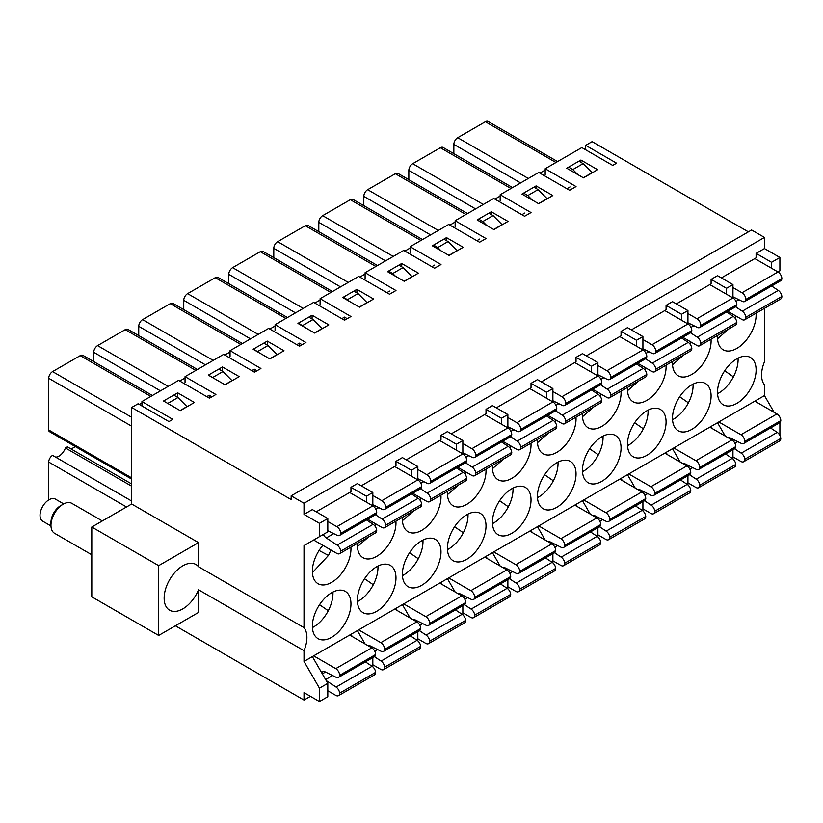 <?xml version="1.0" encoding="UTF-8"?>
<svg xmlns="http://www.w3.org/2000/svg" width="823" height="823" viewBox="0 0 823 823"><rect width="100%" height="100%" fill="white"/><g stroke="black" fill="none" stroke-linecap="round" stroke-linejoin="round"><path stroke-width="1.23" d="M771.542 268.247L771.542 262.3L756.1 253.391L764.464 248.567L764.464 237.425L304.016 503.264L291.157 495.837L291.157 499.551L131.67 407.478L131.67 504.005L91.795 527.029L158.674 565.648L198.549 542.624L198.549 566.749A26.377 15.226 -60 0 0 195.977 564.527A26.377 15.226 -60 0 0 175.659 571.584A26.377 15.226 -60 0 0 164.147 598.136A26.377 15.226 -60 0 0 169.61 610.203A26.377 15.226 -60 0 0 198.549 589.793L304.016 650.684L304.016 661.435L312.37 656.61L327.811 683.337L319.447 688.172L304.016 661.435M198.549 566.749L304.016 627.64A26.377 15.226 -60 0 1 304.016 650.684M735.968 316.022A27.282 15.75 -60 0 1 735.134 318.213M728.9 328.891L717.563 338.716M717.563 393.672A27.282 15.75 120 0 0 718.16 393.353A27.282 15.75 120 0 0 733.416 376.841L724.693 370.782M733.416 376.841A27.282 15.75 120 0 0 738.056 358.17M672.545 419.658A27.282 15.75 120 0 0 673.142 419.349A27.282 15.75 120 0 0 688.398 402.828L679.675 396.779M688.398 402.828A27.282 15.75 120 0 0 693.038 384.156M690.96 342.018A27.282 15.75 -60 0 1 690.116 344.199M683.882 354.878L672.545 364.702M627.527 445.654A27.282 15.75 120 0 0 628.134 445.336A27.282 15.75 120 0 0 643.38 428.814L634.656 422.765M643.38 428.814A27.282 15.75 120 0 0 648.03 410.142M645.942 368.004A27.282 15.75 -60 0 1 645.098 370.185M638.864 380.874L627.527 390.699M582.509 471.641A27.282 15.75 120 0 0 583.116 471.322A27.282 15.75 120 0 0 598.362 454.81L589.638 448.751M598.362 454.81A27.282 15.75 120 0 0 603.012 436.139M600.924 393.991A27.282 15.75 -60 0 1 600.08 396.182M593.846 406.86L582.509 416.685M537.491 497.627A27.282 15.75 120 0 0 538.098 497.318A27.282 15.75 120 0 0 553.344 480.797L544.62 474.748M553.344 480.797A27.282 15.75 120 0 0 557.994 462.125M555.906 419.987A27.282 15.75 -60 0 1 555.072 422.168M548.838 432.847L537.491 442.671M492.483 523.623A27.282 15.75 120 0 0 493.08 523.305A27.282 15.75 120 0 0 508.336 506.783L499.612 500.734M508.336 506.783A27.282 15.75 120 0 0 512.976 488.111M510.888 445.973A27.282 15.75 -60 0 1 510.054 448.165M503.82 458.843L492.483 468.668M447.465 549.61A27.282 15.75 120 0 0 448.062 549.291A27.282 15.75 120 0 0 463.318 532.779L454.594 526.72M463.318 532.779A27.282 15.75 120 0 0 467.958 514.108M465.88 471.97A27.282 15.75 -60 0 1 465.036 474.151M458.802 484.829L447.465 494.654M402.447 575.596A27.282 15.75 120 0 0 403.054 575.287A27.282 15.75 120 0 0 418.3 558.766L409.576 552.717M418.3 558.766A27.282 15.75 120 0 0 422.95 540.094M420.862 497.956A27.282 15.75 -60 0 1 420.018 500.137M413.784 510.816L402.447 520.64M357.429 601.592A27.282 15.75 120 0 0 358.036 601.274A27.282 15.75 120 0 0 373.282 584.752L364.558 578.703M373.282 584.752A27.282 15.75 120 0 0 377.932 566.08M375.844 523.942A27.282 15.75 -60 0 1 375 526.134M368.766 536.812L357.429 546.637M312.411 627.579A27.282 15.75 120 0 0 313.018 627.26A27.282 15.75 120 0 0 328.264 610.748L319.54 604.689M328.264 610.748A27.282 15.75 120 0 0 332.914 592.076M330.825 549.939A27.282 15.75 -60 0 1 328.449 555.443L319.067 550.474M328.449 555.443L312.411 572.623M366.389 502.153L366.389 496.207L372.829 492.504L372.829 505.867M411.407 476.167L411.407 470.221L417.837 466.507L417.837 479.871M456.426 450.171L456.426 444.235L462.855 440.521L462.855 453.885M501.444 424.184L501.444 418.238L507.873 414.535L507.873 427.898L484.726 414.535M546.462 398.198L546.462 392.252L552.891 388.538L552.891 401.902M591.47 372.202L591.47 366.266L597.91 362.552L597.91 375.916L574.752 362.552M636.488 346.216L636.488 340.269L642.917 336.556L642.917 349.929M681.506 320.219L681.506 314.283L687.935 310.569L687.935 323.933M726.524 294.233L726.524 288.297L732.954 284.583L732.954 297.947M732.954 296.784L742.274 301.393A5.452 3.148 -120 0 0 744.722 301.516L780.739 280.725A5.452 3.148 -120 0 0 781.85 278.658A5.452 3.148 -120 0 0 777.992 271.971L779.895 270.839L779.895 257.476L764.464 248.567M771.542 262.3L779.895 257.476M779.895 435.48L779.895 422.549M771.542 427.394L771.542 428.618M732.954 449.667L732.954 458.936M726.524 454.605L726.524 453.38M687.935 475.663L687.935 484.932M681.506 480.601L681.506 479.377M642.917 501.649L642.917 510.918M636.488 506.587L636.488 505.363M597.91 527.636L597.91 536.905M591.47 532.584L591.47 531.349M552.891 553.632L552.891 562.901M546.462 558.57L546.462 557.346M507.873 579.618L507.873 588.887M501.444 584.556L501.444 583.332M462.855 605.605L462.855 614.874M456.426 610.553L456.426 609.318M417.837 631.601L417.837 640.87M411.407 636.539L411.407 635.315M372.829 657.587L372.829 666.856M366.389 662.525L366.389 661.301M580.904 162.337L580.904 160.032L597.621 169.692L583.476 177.861L566.749 168.201L580.904 160.032M230.059 356.534L230.059 350.67L260.932 368.488L254.492 372.202L223.63 354.384L185.041 376.656L215.914 394.484L209.484 398.198L178.612 380.37L141.957 401.531L172.82 419.36L168.962 421.582L138.099 403.764L131.67 407.478M275.077 330.548L275.077 324.684L305.94 342.502L299.51 346.216L268.648 328.387L230.059 350.67M320.096 304.551L320.096 298.687L350.958 316.516L344.528 320.219L313.656 302.401L275.077 324.684M365.103 278.565L365.103 272.701L395.976 290.519L389.546 294.233L358.674 276.415L320.096 298.687M410.121 252.579L410.121 246.715L440.994 264.533L434.565 268.247L403.692 250.418L365.103 272.701M455.14 226.582L455.14 220.718L486.012 238.547L479.572 242.25L448.71 224.432L410.121 246.715M500.158 200.596L500.158 194.732L531.02 212.55L524.59 216.264L493.728 198.446L455.14 220.718M545.176 174.61L545.176 168.736L576.038 186.564L569.609 190.278L538.736 172.449L500.158 194.732M585.688 149.807L585.688 145.352L616.55 163.17L612.693 165.402L581.83 147.574L545.176 168.736M141.957 405.986L141.957 401.531M185.041 382.52L185.041 376.656M536.102 188.457L536.102 185.905L552.819 195.555L538.674 203.723L521.947 194.074L536.102 185.905M491.3 214.566L491.3 211.768L508.017 221.418L493.872 229.586L477.145 219.936L491.3 211.768M446.498 240.676L446.498 237.631L463.215 247.291L449.07 255.459L432.342 245.799L446.498 237.631M401.696 266.796L401.696 263.504L418.413 273.154L404.268 281.322L387.54 271.672L401.696 263.504M356.894 292.906L356.894 289.367L373.611 299.016L359.466 307.185L342.738 297.535L356.894 289.367M312.092 319.015L312.092 315.23L328.809 324.89L314.664 333.058L297.936 323.398L312.092 315.23M267.29 345.135L267.29 341.103L284.007 350.752L269.862 358.921L253.145 349.271L267.29 341.103M222.488 371.245L222.488 366.965L239.205 376.615L225.06 384.783L208.342 375.134L222.488 366.965M177.686 397.365L177.686 392.828L194.403 402.488L180.258 410.656L163.54 400.996L177.686 392.828M721.38 277.896L756.1 257.846L756.1 253.391M732.954 284.583L717.522 275.674L711.093 279.378L726.524 288.297M676.362 303.882L711.093 283.842L711.093 279.378M687.935 310.569L672.504 301.66L666.074 305.374L681.506 314.283M631.344 329.879L666.074 309.829L666.074 305.374M642.917 336.556L627.486 327.647L621.056 331.36L636.488 340.269M586.326 355.865L621.056 335.815L621.056 331.36M597.91 362.552L582.468 353.643L576.038 357.357L591.47 366.266M541.318 381.862L576.038 361.811L576.038 357.357M552.891 388.538L537.45 379.629L531.02 383.343L546.462 392.252M496.3 407.848L531.02 387.798L531.02 383.343M507.873 414.535L492.442 405.616L486.012 409.329L501.444 418.238M451.282 433.834L486.012 413.784L486.012 409.329M462.855 440.521L447.424 431.612L440.994 435.326L456.426 444.235M406.264 459.831L440.994 439.78L440.994 435.326M417.837 466.507L402.406 457.598L395.976 461.312L411.407 470.221M361.246 485.817L395.976 465.767L395.976 461.312M372.829 492.504L357.388 483.585L350.958 487.298L366.389 496.207M316.238 511.803L350.958 491.753L350.958 487.298M366.461 519.91L373.138 524.323A5.452 3.148 -120 0 1 376.708 530.382A5.452 3.148 -120 0 1 375.576 532.882L339.56 553.673A5.452 3.148 -120 0 1 336.833 553.406L313.656 540.022L304.016 545.598L319.447 536.678L319.447 523.315L304.016 514.406L312.37 509.581L327.811 518.49L327.811 531.853L319.447 536.678M397.262 610.573L395.976 608.341L357.388 630.613L365.103 643.987M442.28 584.577L440.994 582.355L402.406 604.627L410.121 617.991M487.298 558.591L486.012 556.358L447.424 578.641L455.14 592.004M532.306 532.604L531.02 530.372L492.442 552.645L500.158 566.018M577.324 506.608L576.038 504.386L537.45 526.658L545.176 540.022M622.342 480.622L621.056 478.389L582.468 500.672L590.184 514.036M667.36 454.635L666.074 452.403L627.486 474.676L635.202 488.049M712.379 428.639L711.093 426.417L672.504 448.689L680.22 462.053M757.386 402.653L756.1 400.42L717.522 422.703L725.238 436.067M319.447 688.172L319.447 701.535L327.811 696.711L327.811 683.337M352.244 636.56L350.958 634.327L357.388 630.613M748.385 231.86L592.118 141.638L585.688 145.352M756.039 313.224A27.282 15.75 -60 0 1 756.1 315.024A27.282 15.75 -60 0 1 744.198 342.481A27.282 15.75 -60 0 1 723.17 349.796A27.282 15.75 -60 0 1 717.584 335.424M727.203 312.401A27.282 15.75 -60 0 1 728.005 311.423M756.1 369.98A27.282 15.75 120 0 0 750.453 357.491A27.282 15.75 120 0 0 723.17 373.241A27.282 15.75 120 0 0 723.17 404.741A27.282 15.75 120 0 0 736.174 403.754A27.282 15.75 120 0 0 756.1 369.98M711.093 395.966A27.282 15.75 120 0 0 705.434 383.477A27.282 15.75 120 0 0 678.152 399.227A27.282 15.75 120 0 0 678.152 430.738A27.282 15.75 120 0 0 691.155 429.74A27.282 15.75 120 0 0 711.093 395.966M711.021 339.21A27.282 15.75 -60 0 1 711.093 341.02A27.282 15.75 -60 0 1 699.18 368.478A27.282 15.75 -60 0 1 678.152 375.782A27.282 15.75 -60 0 1 672.566 361.41M682.185 338.387A27.282 15.75 -60 0 1 682.987 337.42M666.074 421.952A27.282 15.75 120 0 0 660.416 409.463A27.282 15.75 120 0 0 633.134 425.224A27.282 15.75 120 0 0 633.134 456.724A27.282 15.75 120 0 0 646.137 455.736A27.282 15.75 120 0 0 666.074 421.952M666.002 365.206A27.282 15.75 -60 0 1 666.074 367.007A27.282 15.75 -60 0 1 654.162 394.464A27.282 15.75 -60 0 1 633.134 401.778A27.282 15.75 -60 0 1 627.558 387.407M637.167 364.373A27.282 15.75 -60 0 1 637.969 363.406M621.056 447.949A27.282 15.75 120 0 0 615.409 435.46A27.282 15.75 120 0 0 588.126 451.21A27.282 15.75 120 0 0 588.126 482.71A27.282 15.75 120 0 0 601.119 481.722A27.282 15.75 120 0 0 621.056 447.949M620.995 391.192A27.282 15.75 -60 0 1 621.056 392.993A27.282 15.75 -60 0 1 609.143 420.45A27.282 15.75 -60 0 1 588.126 427.765A27.282 15.75 -60 0 1 582.54 413.393M592.149 390.369A27.282 15.75 -60 0 1 592.961 389.392M576.038 473.935A27.282 15.75 120 0 0 570.39 461.446A27.282 15.75 120 0 0 543.108 477.196A27.282 15.75 120 0 0 543.108 508.707A27.282 15.75 120 0 0 556.101 507.709A27.282 15.75 120 0 0 576.038 473.935M575.977 417.179A27.282 15.75 -60 0 1 576.038 418.989A27.282 15.75 -60 0 1 564.125 446.447A27.282 15.75 -60 0 1 543.108 453.751A27.282 15.75 -60 0 1 537.522 439.379M547.141 416.356A27.282 15.75 -60 0 1 547.943 415.389M531.02 499.931A27.282 15.75 120 0 0 525.372 487.432A27.282 15.75 120 0 0 498.09 503.192A27.282 15.75 120 0 0 498.09 534.693A27.282 15.75 120 0 0 511.083 533.705A27.282 15.75 120 0 0 531.02 499.931M530.958 443.175A27.282 15.75 -60 0 1 531.02 444.976A27.282 15.75 -60 0 1 519.118 472.433A27.282 15.75 -60 0 1 498.09 479.747A27.282 15.75 -60 0 1 492.504 465.376M502.123 442.342A27.282 15.75 -60 0 1 502.925 441.375M486.012 525.918A27.282 15.75 120 0 0 480.354 513.429A27.282 15.75 120 0 0 453.072 529.179A27.282 15.75 120 0 0 453.072 560.679A27.282 15.75 120 0 0 466.075 559.691A27.282 15.75 120 0 0 486.012 525.918M485.94 469.161A27.282 15.75 -60 0 1 486.012 470.962A27.282 15.75 -60 0 1 474.099 498.419A27.282 15.75 -60 0 1 453.072 505.734A27.282 15.75 -60 0 1 447.486 491.362M457.104 468.338A27.282 15.75 -60 0 1 457.907 467.371M440.994 551.904A27.282 15.75 120 0 0 435.336 539.415A27.282 15.75 120 0 0 408.054 555.165A27.282 15.75 120 0 0 408.054 586.676A27.282 15.75 120 0 0 421.057 585.678A27.282 15.75 120 0 0 440.994 551.904M440.922 495.148A27.282 15.75 -60 0 1 440.994 496.958A27.282 15.75 -60 0 1 429.081 524.416A27.282 15.75 -60 0 1 408.054 531.72A27.282 15.75 -60 0 1 402.468 517.348M412.086 494.325A27.282 15.75 -60 0 1 412.889 493.358M395.976 577.9A27.282 15.75 120 0 0 390.328 565.401A27.282 15.75 120 0 0 363.046 581.161A27.282 15.75 120 0 0 363.046 612.662A27.282 15.75 120 0 0 376.039 611.674A27.282 15.75 120 0 0 395.976 577.9M395.914 521.144A27.282 15.75 -60 0 1 395.976 522.944A27.282 15.75 -60 0 1 384.063 550.402A27.282 15.75 -60 0 1 363.046 557.716A27.282 15.75 -60 0 1 357.46 543.345M367.068 520.311A27.282 15.75 -60 0 1 367.881 519.344M350.958 603.887A27.282 15.75 120 0 0 345.31 591.398A27.282 15.75 120 0 0 318.028 607.148A27.282 15.75 120 0 0 318.028 638.648A27.282 15.75 120 0 0 331.021 637.66A27.282 15.75 120 0 0 350.958 603.887M350.896 547.13A27.282 15.75 -60 0 1 350.958 548.931A27.282 15.75 -60 0 1 339.045 576.388A27.282 15.75 -60 0 1 318.028 583.702A27.282 15.75 -60 0 1 322.863 545.34M774.114 412.302L764.464 395.596L764.464 384.845A26.377 15.226 120 0 1 764.464 361.801L764.464 308.358M764.464 237.425L751.605 229.998L291.157 495.837M764.464 395.596L756.1 400.42M711.093 426.417L717.522 422.703M666.074 452.403L672.504 448.689M621.056 478.389L627.486 474.676M576.038 504.386L582.468 500.672M531.02 530.372L537.45 526.658M486.012 556.358L492.442 552.645M440.994 582.355L447.424 578.641M395.976 608.341L402.406 604.627M350.958 634.327L312.37 656.61M304.016 503.264L304.016 514.406M319.447 523.315L327.811 518.49M304.016 545.598L304.016 627.64M319.447 701.535L304.016 692.627L304.016 700.054L310.446 696.34M304.016 700.054L175.392 625.789M91.795 527.029L91.795 596.829L158.674 635.449L198.549 612.425L198.549 589.793M158.674 565.648L158.674 635.449M198.549 542.624L131.67 504.005M174.106 395.297L177.974 397.53L167.748 403.424M208.836 375.247L213.095 377.88M219.124 369.311L222.982 371.533L212.694 377.479M253.854 349.261L258.689 352.47M264.142 343.314L268 345.547L257.712 351.483M298.872 323.264L304.284 327.06M309.16 317.328L313.018 319.55L302.73 325.496M343.88 297.278L349.878 301.65M354.178 291.342L358.036 293.564L347.748 299.51M388.898 271.292L392.756 273.514L395.472 276.25M399.186 265.345L403.054 267.578L392.756 273.514M433.916 245.295L437.774 247.528L441.066 250.84M444.204 239.359L448.062 241.581L437.774 247.528M478.935 219.309L482.792 221.541L486.66 225.43M489.222 213.373L493.08 215.595L482.792 221.541M523.953 193.323L527.81 195.545L532.255 200.02M534.24 187.377L538.098 189.609L527.81 195.545M568.971 167.326L572.829 169.559L577.849 174.61M579.258 161.39L583.116 163.612L572.829 169.559M566.903 188.714L570 186.934M521.895 214.7L524.899 212.972M476.877 240.697L479.799 239.009M431.859 266.683L434.709 265.037M386.841 292.679L389.608 291.075M341.823 318.666L344.508 317.112L347.213 318.676M344.508 317.112L344.508 320.219M296.815 344.652L299.418 343.15L302.113 344.714M299.418 343.15L299.418 346.154M251.797 370.648L254.317 369.188L257.023 370.751M254.317 369.188L254.317 372.099M206.779 396.635L209.227 395.225L211.923 396.779M209.227 395.225L209.227 398.044M177.974 397.53L186.975 406.583L180.093 410.554M222.982 371.533L231.983 380.596L224.895 384.691M268 345.547L277.001 354.6L269.697 358.828M313.018 319.55L322.019 328.614L314.499 332.955M358.036 293.564L367.037 302.627L359.301 307.092M403.054 267.578L412.056 276.631L404.103 281.229M448.062 241.581L457.074 250.645L448.905 255.356M493.08 215.595L502.081 224.658L493.707 229.494M538.098 189.609L547.1 198.662L538.509 203.631M583.116 163.612L592.118 172.676L583.312 177.758M131.67 479.099L49.462 431.643A3.642 2.099 -60 0 1 48.711 429.976L131.67 477.875M152.43 395.493L82.948 355.371A5.452 3.148 120 0 0 80.222 355.649L52.569 371.605A5.452 3.148 120 0 0 48.711 378.292L48.711 429.976M75.274 446.539A10.308 5.946 -60 0 1 70.356 448.566M48.711 499.931L48.711 462.053A5.452 3.148 -60 0 1 52.569 455.376L131.67 501.042M131.67 483.965L67.363 446.838L65.428 447.949A10.308 5.946 -60 0 1 55.573 457.104M557.572 161.575L488.09 121.465A5.452 3.148 120 0 0 485.364 121.732L457.711 137.698A5.452 3.148 120 0 0 453.854 144.385L453.854 153.675M512.554 187.572L443.072 147.451A5.452 3.148 120 0 0 440.346 147.728L412.693 163.695A5.452 3.148 120 0 0 408.836 170.371L408.836 179.671M467.546 213.558L398.065 173.447A5.452 3.148 120 0 0 395.328 173.715L367.675 189.681A5.452 3.148 120 0 0 363.817 196.368L363.817 205.657M422.528 239.555L353.046 199.433A5.452 3.148 120 0 0 350.32 199.701L322.667 215.667A5.452 3.148 120 0 0 318.81 222.354L318.81 231.644M377.51 265.541L308.028 225.43A5.452 3.148 120 0 0 305.302 225.697L277.649 241.664A5.452 3.148 120 0 0 273.792 248.34L273.792 257.64M332.492 291.527L263.01 251.416A5.452 3.148 120 0 0 260.284 251.684L232.631 267.65A5.452 3.148 120 0 0 228.773 274.337L228.773 283.626M287.474 317.524L217.992 277.402A5.452 3.148 120 0 0 215.266 277.68L187.613 293.636A5.452 3.148 120 0 0 183.755 300.323L183.755 309.613M242.456 343.51L172.984 303.399A5.452 3.148 120 0 0 170.248 303.666L142.595 319.633A5.452 3.148 120 0 0 138.737 326.309L138.737 335.609M197.448 369.496L127.966 329.385A5.452 3.148 120 0 0 125.24 329.653L97.587 345.619A5.452 3.148 120 0 0 93.729 352.306L93.729 361.595M139.252 404.432L141.957 402.869M179.774 381.039L185.041 377.994M224.782 355.052L230.059 352.007M269.8 329.056L275.077 326.011M314.818 303.07L320.096 300.025M359.836 277.084L365.103 274.038M404.854 251.087L410.121 248.042M449.862 225.101L455.14 222.056M494.88 199.115L500.158 196.069M539.898 173.118L545.176 170.073M65.428 447.949L131.67 486.187M637.753 363.282L651.95 371.471A5.452 3.148 -120 0 0 654.676 371.749A5.452 3.148 -120 0 0 655.808 369.249A5.452 3.148 -120 0 0 652.238 363.18L645.561 358.766M642.917 348.757L652.238 353.376A5.452 3.148 -120 0 0 654.697 353.499L690.703 332.708A5.452 3.148 -120 0 0 691.814 330.63A5.452 3.148 -120 0 0 687.956 323.953L664.789 310.569M654.697 353.499A5.452 3.148 -120 0 0 655.808 351.421A5.452 3.148 -120 0 0 651.95 344.744L642.917 339.529M681.567 337.975L688.254 342.389L652.238 363.18M654.676 371.749L690.692 350.948A5.452 3.148 -120 0 0 691.814 348.458A5.452 3.148 -120 0 0 688.254 342.389M691.814 330.63L655.808 351.421M691.814 348.458L655.808 369.249M718.808 421.962L740.926 434.729A5.452 3.148 60 0 1 744.784 441.406A5.452 3.148 60 0 1 743.673 443.484A5.452 3.148 60 0 1 741.214 443.36L730.361 437.99A5.452 3.148 60 0 0 728.149 437.743M754.814 401.161L776.933 413.938A5.452 3.148 60 0 1 780.79 420.615A5.452 3.148 60 0 1 779.679 422.693L743.673 443.484M734.538 448.761L741.214 453.164A5.452 3.148 60 0 1 744.784 459.234A5.452 3.148 60 0 1 743.653 461.734A5.452 3.148 60 0 1 740.926 461.456L732.954 456.858M741.214 453.164L777.231 432.373L770.544 427.97M777.231 432.373A5.452 3.148 60 0 1 780.79 438.443A5.452 3.148 60 0 1 779.669 440.943L743.653 461.734M744.784 459.234L780.79 438.443M744.784 441.406L780.79 420.615M729.723 438.659L730.649 438.124M592.735 389.269L606.932 397.468A5.452 3.148 -120 0 0 609.658 397.735A5.452 3.148 -120 0 0 610.789 395.235A5.452 3.148 -120 0 0 607.22 389.176L600.543 384.763M597.91 374.753L607.22 379.362A5.452 3.148 -120 0 0 609.678 379.485L645.695 358.694A5.452 3.148 -120 0 0 646.806 356.626A5.452 3.148 -120 0 0 642.948 349.94L619.77 336.556M609.678 379.485A5.452 3.148 -120 0 0 610.789 377.418A5.452 3.148 -120 0 0 606.932 370.731L597.91 365.525M636.549 363.972L643.236 368.375L607.22 389.176M609.658 397.735L645.674 376.944A5.452 3.148 -120 0 0 646.806 374.444A5.452 3.148 -120 0 0 643.236 368.375M646.806 356.626L610.789 377.418M646.806 374.444L610.789 395.235M547.717 415.255L561.914 423.454A5.452 3.148 -120 0 0 564.64 423.722A5.452 3.148 -120 0 0 565.771 421.222A5.452 3.148 -120 0 0 562.212 415.162L555.525 410.749M552.891 400.739L562.212 405.348A5.452 3.148 -120 0 0 564.66 405.472A5.452 3.148 -120 0 0 565.771 403.404A5.452 3.148 -120 0 0 561.914 396.717L552.891 391.511M564.66 405.472L600.677 384.68A5.452 3.148 -120 0 0 601.788 382.613A5.452 3.148 -120 0 0 597.93 375.926L561.914 396.717M591.542 389.958L598.218 394.371L562.212 415.162M564.64 423.722L600.656 402.931A5.452 3.148 -120 0 0 601.788 400.431A5.452 3.148 -120 0 0 598.218 394.371M601.788 382.613L565.771 403.404M601.788 400.431L565.771 421.222M628.772 473.935L650.89 486.712A5.452 3.148 60 0 1 654.748 493.389A5.452 3.148 60 0 1 653.637 495.467A5.452 3.148 60 0 1 651.188 495.343L640.325 489.963A5.452 3.148 60 0 0 638.113 489.726M664.789 453.144L686.907 465.911A5.452 3.148 60 0 1 690.764 472.597A5.452 3.148 60 0 1 689.653 474.665L653.637 495.467M644.502 500.734L651.188 505.147A5.452 3.148 60 0 1 654.748 511.217A5.452 3.148 60 0 1 653.616 513.706A5.452 3.148 60 0 1 650.89 513.439L642.917 508.84M651.188 505.147L687.195 484.356L680.518 479.943M687.195 484.356A5.452 3.148 60 0 1 690.764 490.415A5.452 3.148 60 0 1 689.633 492.915L653.616 513.706M654.748 511.217L690.764 490.415M654.748 493.389L690.764 472.597M639.697 490.642L640.613 490.107M583.754 499.931L605.872 512.698A5.452 3.148 60 0 1 609.73 519.385A5.452 3.148 60 0 1 608.619 521.453A5.452 3.148 60 0 1 606.17 521.329L595.307 515.959A5.452 3.148 60 0 0 593.095 515.712M619.77 479.13L641.889 491.907A5.452 3.148 60 0 1 645.746 498.584A5.452 3.148 60 0 1 644.635 500.662L608.619 521.453M599.483 526.73L606.17 531.133A5.452 3.148 60 0 1 609.73 537.203A5.452 3.148 60 0 1 608.609 539.703A5.452 3.148 60 0 1 605.872 539.425L597.91 534.827M606.17 531.133L642.187 510.342L635.5 505.939M642.187 510.342A5.452 3.148 60 0 1 645.746 516.412A5.452 3.148 60 0 1 644.615 518.912L608.609 539.703M609.73 537.203L645.746 516.412M609.73 519.385L645.746 498.584M594.679 516.628L595.595 516.093M538.736 525.918L560.864 538.684A5.452 3.148 60 0 1 564.722 545.371A5.452 3.148 60 0 1 563.611 547.439A5.452 3.148 60 0 1 561.152 547.316L550.299 541.945A5.452 3.148 60 0 0 548.087 541.709M574.752 505.127L596.87 517.893A5.452 3.148 60 0 1 600.728 524.58A5.452 3.148 60 0 1 599.617 526.648L563.611 547.439M554.465 552.717L561.152 557.13A5.452 3.148 60 0 1 564.722 563.189A5.452 3.148 60 0 1 563.59 565.689A5.452 3.148 60 0 1 560.864 565.422L552.891 560.813M561.152 557.13L597.169 536.339L590.482 531.925M597.169 536.339A5.452 3.148 60 0 1 600.728 542.398A5.452 3.148 60 0 1 599.597 544.898L563.59 565.689M564.722 563.189L600.728 542.398M564.722 545.371L600.728 524.58M549.661 542.614L550.577 542.09M727.779 311.3L741.976 319.499A5.452 3.148 -120 0 0 744.702 319.766A5.452 3.148 -120 0 0 745.833 317.267A5.452 3.148 -120 0 0 742.274 311.197L735.587 306.794M744.722 301.516A5.452 3.148 -120 0 0 745.833 299.449A5.452 3.148 -120 0 0 741.976 292.762L777.992 271.971L754.814 258.587M741.976 292.762L732.954 287.546M771.604 286.003L778.28 290.406L742.274 311.197M744.702 319.766L780.718 298.975A5.452 3.148 -120 0 0 781.85 296.475A5.452 3.148 -120 0 0 778.28 290.406M781.85 278.658L745.833 299.449M781.85 296.475L745.833 317.267M493.728 551.904L515.846 564.681A5.452 3.148 60 0 1 519.704 571.357A5.452 3.148 60 0 1 518.593 573.436A5.452 3.148 60 0 1 516.134 573.312L505.281 567.932A5.452 3.148 60 0 0 503.069 567.695M529.734 531.113L551.852 543.89A5.452 3.148 60 0 1 555.71 550.566A5.452 3.148 60 0 1 554.599 552.645L518.593 573.436M509.458 578.703L516.134 583.116A5.452 3.148 60 0 1 519.704 589.186A5.452 3.148 60 0 1 518.572 591.675A5.452 3.148 60 0 1 515.846 591.408L507.873 586.809M516.134 583.116L552.151 562.325L545.464 557.912M552.151 562.325A5.452 3.148 60 0 1 555.71 568.395A5.452 3.148 60 0 1 554.589 570.884L518.572 591.675M519.704 589.186L555.71 568.395M519.704 571.357L555.71 550.566M504.643 568.611L505.569 568.076M502.699 441.251L516.895 449.44A5.452 3.148 -120 0 0 519.622 449.718A5.452 3.148 -120 0 0 520.753 447.218A5.452 3.148 -120 0 0 517.194 441.149L510.507 436.746M507.873 426.736L517.194 431.345A5.452 3.148 -120 0 0 519.642 431.468L555.659 410.677A5.452 3.148 -120 0 0 556.77 408.599A5.452 3.148 -120 0 0 552.912 401.922L529.734 388.538M519.642 431.468A5.452 3.148 -120 0 0 520.753 429.39A5.452 3.148 -120 0 0 516.895 422.713L507.873 417.498M546.523 415.944L553.2 420.358L517.194 441.149M519.622 449.718L555.638 428.927A5.452 3.148 -120 0 0 556.77 426.427A5.452 3.148 -120 0 0 553.2 420.358M556.77 408.599L520.753 429.39M556.77 426.427L520.753 447.218M457.691 467.238L471.877 475.437A5.452 3.148 -120 0 0 474.614 475.704A5.452 3.148 -120 0 0 475.745 473.204A5.452 3.148 -120 0 0 472.176 467.145L465.489 462.732M462.855 452.722L472.176 457.331A5.452 3.148 -120 0 0 474.624 457.454A5.452 3.148 -120 0 0 475.745 455.386A5.452 3.148 -120 0 0 471.877 448.7L462.855 443.494M474.624 457.454L510.641 436.663A5.452 3.148 -120 0 0 511.752 434.595A5.452 3.148 -120 0 0 507.894 427.909L471.877 448.7M501.505 441.941L508.192 446.344L472.176 467.145M474.614 475.704L510.62 454.913A5.452 3.148 -120 0 0 511.752 452.413A5.452 3.148 -120 0 0 508.192 446.344M511.752 434.595L475.745 455.386M511.752 452.413L475.745 473.204M448.71 577.9L470.828 590.667A5.452 3.148 60 0 1 474.686 597.354A5.452 3.148 60 0 1 473.575 599.422A5.452 3.148 60 0 1 471.116 599.298L460.263 593.928A5.452 3.148 60 0 0 458.051 593.681M484.726 557.109L506.845 569.876A5.452 3.148 60 0 1 510.702 576.553A5.452 3.148 60 0 1 509.591 578.631L473.575 599.422M464.439 604.699L471.116 609.102A5.452 3.148 60 0 1 474.686 615.172A5.452 3.148 60 0 1 473.554 617.672A5.452 3.148 60 0 1 470.828 617.404L462.855 612.796M471.116 609.102L507.133 588.311L500.446 583.908M507.133 588.311A5.452 3.148 60 0 1 510.702 594.381A5.452 3.148 60 0 1 509.571 596.881L473.554 617.672M474.686 615.172L510.702 594.381M474.686 597.354L510.702 576.553M459.625 594.597L460.551 594.062M403.692 603.887L425.81 616.653A5.452 3.148 60 0 1 429.668 623.34A5.452 3.148 60 0 1 428.557 625.408A5.452 3.148 60 0 1 426.108 625.285L415.245 619.914A5.452 3.148 60 0 0 413.033 619.678M439.708 583.096L461.826 595.862A5.452 3.148 60 0 1 465.684 602.549A5.452 3.148 60 0 1 464.573 604.617L428.557 625.408M419.421 630.685L426.108 635.099A5.452 3.148 60 0 1 429.668 641.158A5.452 3.148 60 0 1 428.536 643.658A5.452 3.148 60 0 1 425.81 643.391L417.837 638.792M426.108 635.099L462.115 614.308L455.438 609.894M462.115 614.308A5.452 3.148 60 0 1 465.684 620.367A5.452 3.148 60 0 1 464.553 622.867L428.536 643.658M429.668 641.158L465.684 620.367M429.668 623.34L465.684 602.549M414.617 620.583L415.533 620.058M412.673 493.224L426.87 501.423A5.452 3.148 -120 0 0 429.596 501.691A5.452 3.148 -120 0 0 430.727 499.191A5.452 3.148 -120 0 0 427.158 493.131L420.481 488.718M417.837 478.708L427.158 483.327A5.452 3.148 -120 0 0 429.616 483.44L465.623 462.649A5.452 3.148 -120 0 0 466.734 460.582A5.452 3.148 -120 0 0 462.876 453.895L439.708 440.521M429.616 483.44A5.452 3.148 -120 0 0 430.727 481.373A5.452 3.148 -120 0 0 426.87 474.686L417.837 469.48M456.487 467.927L463.174 472.34L427.158 493.131M429.596 501.691L465.602 480.899A5.452 3.148 -120 0 0 466.734 478.4A5.452 3.148 -120 0 0 463.174 472.34M466.734 460.582L430.727 481.373M466.734 478.4L430.727 499.191M358.674 629.873L380.792 642.65A5.452 3.148 60 0 1 384.65 649.326A5.452 3.148 60 0 1 383.539 651.405A5.452 3.148 60 0 1 381.09 651.281L370.227 645.901A5.452 3.148 60 0 0 368.015 645.664M394.69 609.082L416.808 621.859A5.452 3.148 60 0 1 420.666 628.535A5.452 3.148 60 0 1 419.555 630.613L383.539 651.405M374.403 656.672L381.09 661.085A5.452 3.148 60 0 1 384.65 667.155A5.452 3.148 60 0 1 383.528 669.644A5.452 3.148 60 0 1 380.792 669.377L372.829 664.778M381.09 661.085L417.096 640.294L410.42 635.881M417.096 640.294A5.452 3.148 60 0 1 420.666 646.364A5.452 3.148 60 0 1 419.535 648.853L383.528 669.644M384.65 667.155L420.666 646.364M384.65 649.326L420.666 628.535M369.599 646.58L370.515 646.045M367.655 519.22L381.851 527.409A5.452 3.148 -120 0 0 384.578 527.687A5.452 3.148 -120 0 0 385.709 525.187A5.452 3.148 -120 0 0 382.139 519.118L375.463 514.714M372.829 504.705L382.139 509.314A5.452 3.148 -120 0 0 384.598 509.437L420.615 488.646A5.452 3.148 -120 0 0 421.726 486.568A5.452 3.148 -120 0 0 417.858 479.891L394.69 466.507M384.598 509.437A5.452 3.148 -120 0 0 385.709 507.359A5.452 3.148 -120 0 0 381.851 500.682L372.829 495.467M411.469 493.913L418.156 498.327L382.139 519.118M384.578 527.687L420.594 506.896A5.452 3.148 -120 0 0 421.726 504.396A5.452 3.148 -120 0 0 418.156 498.327M421.726 486.568L385.709 507.359M421.726 504.396L385.709 525.187M682.771 337.286L696.958 345.485A5.452 3.148 -120 0 0 699.694 345.753A5.452 3.148 -120 0 0 700.826 343.253A5.452 3.148 -120 0 0 697.256 337.193L690.569 332.78M687.935 322.77L697.256 327.379A5.452 3.148 -120 0 0 699.715 327.503L735.721 306.712A5.452 3.148 -120 0 0 736.832 304.644A5.452 3.148 -120 0 0 732.974 297.957L709.807 284.583M699.715 327.503A5.452 3.148 -120 0 0 700.826 325.435A5.452 3.148 -120 0 0 696.958 318.748L687.935 313.542M726.586 311.989L733.272 316.402L697.256 337.193M699.694 345.753L735.7 324.962A5.452 3.148 -120 0 0 736.832 322.462A5.452 3.148 -120 0 0 733.272 316.402M736.832 304.644L700.826 325.435M736.832 322.462L700.826 343.253M673.79 447.949L695.908 460.715A5.452 3.148 60 0 1 699.766 467.402A5.452 3.148 60 0 1 698.655 469.47A5.452 3.148 60 0 1 696.196 469.347L685.343 463.977A5.452 3.148 60 0 0 683.131 463.74M709.807 427.158L731.925 439.924A5.452 3.148 60 0 1 735.783 446.611A5.452 3.148 60 0 1 734.672 448.679L698.655 469.47M689.52 474.748L696.196 479.161A5.452 3.148 60 0 1 699.766 485.22A5.452 3.148 60 0 1 698.634 487.72A5.452 3.148 60 0 1 695.908 487.453L687.935 482.844M696.196 479.161L732.213 458.37L725.526 453.957M732.213 458.37A5.452 3.148 60 0 1 735.783 464.429A5.452 3.148 60 0 1 734.651 466.929L698.634 487.72M699.766 485.22L735.783 464.429M699.766 467.402L735.783 446.611M684.705 464.645L685.631 464.121M102.319 520.949L71.817 503.337A17.283 9.979 120 0 0 63.176 504.201A17.283 9.979 120 0 0 51.263 522.039A17.283 9.979 120 0 0 50.964 525.362A17.283 9.979 120 0 0 54.534 533.273L91.795 554.784M63.7 503.902L55.398 499.108A12.736 7.356 120 0 0 51.036 498.841A12.736 7.356 120 0 0 41.15 509.653A12.736 7.356 120 0 0 42.662 521.165L50.975 525.959M63.176 504.201L60.604 505.682A13.641 7.88 120 0 0 50.964 522.389L50.964 525.362M313.656 655.869L335.784 668.636A5.452 3.148 60 0 1 339.642 675.323A5.452 3.148 60 0 1 338.531 677.391A5.452 3.148 60 0 1 336.072 677.267L325.219 671.897A5.452 3.148 60 0 0 322.76 671.774A5.452 3.148 60 0 0 321.824 672.977M349.672 635.078L371.79 647.845A5.452 3.148 60 0 1 375.648 654.532A5.452 3.148 60 0 1 374.537 656.6L338.531 677.391M326.206 680.57L336.072 687.071A5.452 3.148 60 0 1 339.642 693.141A5.452 3.148 60 0 1 338.51 695.641A5.452 3.148 60 0 1 335.784 695.373L327.811 690.764M336.072 687.071L372.089 666.28L365.402 661.877M372.089 666.28A5.452 3.148 60 0 1 375.648 672.35A5.452 3.148 60 0 1 374.516 674.85L338.51 695.641M339.642 693.141L375.648 672.35M339.642 675.323L375.648 654.532M322.338 673.862L325.496 672.031M327.811 530.691L337.132 535.3A5.452 3.148 -120 0 0 339.58 535.423L375.597 514.632A5.452 3.148 -120 0 0 376.708 512.564A5.452 3.148 -120 0 0 372.85 505.878L349.672 492.504M339.58 535.423A5.452 3.148 -120 0 0 340.691 533.355A5.452 3.148 -120 0 0 336.833 526.669L327.811 521.463M339.56 553.673A5.452 3.148 -120 0 0 340.691 551.173A5.452 3.148 -120 0 0 337.132 545.114L326.268 537.944A5.452 3.148 -120 0 1 323.388 534.405M376.708 512.564L340.691 533.355M376.708 530.382L340.691 551.173M138.737 326.309L205.493 364.856M142.595 319.633L213.208 360.392M170.248 303.666L240.861 344.436M183.755 300.323L250.511 338.86M187.613 293.636L258.227 334.405M215.266 277.68L285.879 318.439M228.773 274.337L295.529 312.874M232.631 267.65L303.245 308.419M260.284 251.684L330.897 292.453M273.792 248.34L340.537 286.888M277.649 241.664L348.263 282.423M305.302 225.697L375.916 266.467M318.81 222.354L385.555 260.891M322.667 215.667L393.271 256.437M350.32 199.701L420.923 240.47M363.817 196.368L430.573 234.905M367.675 189.681L438.289 230.45M395.328 173.715L465.941 214.484M408.836 170.371L475.591 208.908M412.693 163.695L483.307 204.454M440.346 147.728L510.96 188.488M453.854 144.385L520.609 182.922M457.711 137.698L528.325 178.468M485.364 121.732L555.978 162.501M48.711 378.292L131.67 426.191M52.569 371.605L131.67 417.282M80.222 355.649L150.835 396.408M48.711 462.053L126.526 506.978M93.729 352.306L160.475 390.843M97.587 345.619L168.19 386.388M125.24 329.653L195.843 370.422M687.956 323.953L651.95 344.744M648.863 351.699L645.962 353.376M740.926 434.729L776.933 413.938M734.908 443.288L737.747 441.642M642.948 349.94L606.932 370.731M603.845 377.685L600.955 379.362M558.827 403.681L555.937 405.348M650.89 486.712L686.907 465.911M644.872 495.261L647.722 493.625M605.872 512.698L641.889 491.907M599.854 521.257L602.703 519.611M560.864 538.684L596.87 517.893M554.846 547.244L557.685 545.598M738.889 299.716L735.999 301.393M515.846 564.681L551.852 543.89M509.828 573.23L512.667 571.594M552.912 401.922L516.895 422.713M513.809 429.668L510.918 431.345M468.791 455.664L465.9 457.331M470.828 590.667L506.845 569.876M464.81 599.226L467.649 597.58M425.81 616.653L461.826 595.862M419.792 625.213L422.641 623.577M462.876 453.895L426.87 474.686M423.783 481.65L420.882 483.317M380.792 642.65L416.808 621.859M374.774 651.199L377.623 649.563M417.858 479.891L381.851 500.682M378.765 507.637L375.864 509.314M732.974 297.957L696.958 318.748M693.871 325.713L690.981 327.379M695.908 460.715L731.925 439.924M689.89 469.275L692.729 467.629M335.784 668.636L371.79 647.845M325.63 679.572L332.605 675.549M372.85 505.878L336.833 526.669M333.747 533.633L326.268 537.944M373.138 524.323L337.132 545.114"/></g></svg>

